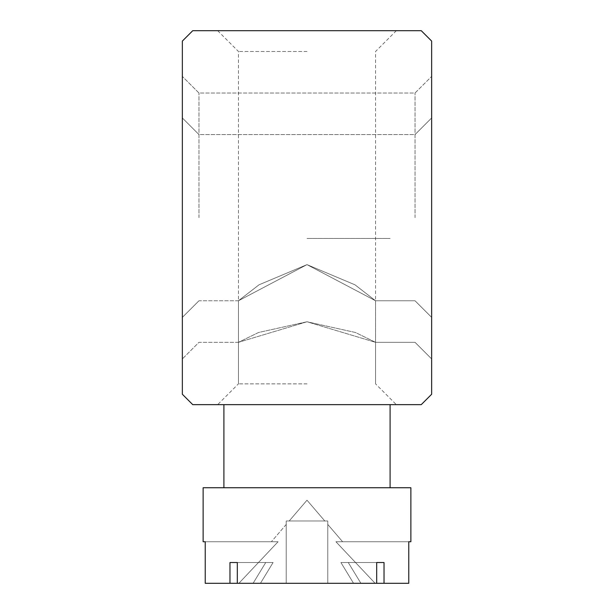 <?xml version="1.0" encoding="UTF-8"?>
<svg xmlns="http://www.w3.org/2000/svg" width="614" height="614" viewBox="0 0 614 614"><rect width="100%" height="100%" fill="white"/><g stroke="black" fill="none" stroke-linecap="round" stroke-linejoin="round"><path stroke-width="0.46" stroke-dasharray="3.07 2.3" d="M307 404.641L217.671 404.641L307 404.641M307 383.865L238.447 383.865L307 383.865M307 30.7L217.671 30.7L307 30.7M307 51.476L238.447 51.476L307 51.476M307 321.767L258.548 332.496L238.447 342.32L307 321.767L258.548 332.496L238.447 342.32L307 321.767L355.475 332.504L375.553 342.32L307 321.767L355.475 332.504L375.553 342.32L307 321.767M182.35 217.671L182.35 76.405L182.35 217.671M198.974 217.671L198.974 93.021L198.974 217.671M431.65 217.671L431.65 76.405L431.65 217.671M415.026 217.671L415.026 93.021L415.026 217.671M307 264.634L259.047 284.789L238.447 300.768L307 264.634L259.047 284.789L238.447 300.768L307 264.634L259.047 284.789L238.447 300.768L307 264.634L259.047 284.789L238.447 300.768L307 264.634L259.047 284.789L238.447 300.768L307 264.634L259.047 284.789L238.447 300.768L307 264.634L259.047 284.789L238.447 300.768L307 264.634L259.047 284.789L238.447 300.768L307 264.634L259.047 284.789L238.447 300.768L307 264.634L259.047 284.789L238.447 300.768L307 264.634L259.047 284.789L238.447 300.768L307 264.634L259.047 284.789L238.447 300.768L307 264.634L259.047 284.789L238.447 300.768L307 264.634L259.047 284.789L238.447 300.768L307 264.634L259.047 284.789L238.447 300.768L307 264.634L259.047 284.789L238.447 300.768L307 264.634L259.047 284.789L238.447 300.768L307 264.634L259.047 284.789L238.447 300.768L307 264.634L354.999 284.819L375.553 300.768L307 264.634L354.999 284.819L375.553 300.768L307 264.634L354.999 284.819L375.553 300.768L307 264.634L354.999 284.819L375.553 300.768L307 264.634L354.999 284.819L375.553 300.768L307 264.634L354.999 284.819L375.553 300.768L307 264.634L354.999 284.819L375.553 300.768L307 264.634L354.999 284.819L375.553 300.768L307 264.634L354.999 284.819L375.553 300.768L307 264.634L354.999 284.819L375.553 300.768L307 264.634L354.999 284.819L375.553 300.768L307 264.634L354.999 284.819L375.553 300.768L307 264.634L354.999 284.819L375.553 300.768L307 264.634L354.999 284.819L375.553 300.768L307 264.634L354.999 284.819L375.553 300.768L307 264.634L354.999 284.819L375.553 300.768L307 264.634L354.999 284.819L375.553 300.768L307 264.634L354.999 284.819L375.553 300.768L307 264.634M421.258 404.641L192.742 404.641L182.35 394.249L182.35 41.084L192.742 30.7L421.258 30.7L431.65 41.084L431.65 394.249L421.258 404.641M324.806 520.979L289.194 520.979L324.806 520.979L289.194 520.979L324.806 520.979L289.194 520.979L324.806 520.979L289.194 520.979L324.806 520.979L289.194 520.979L324.806 520.979L289.194 520.979L324.806 520.979L289.194 520.979L324.806 520.979L289.194 520.979L324.806 520.979L289.194 520.979L324.806 520.979L289.194 520.979L324.806 520.979L289.194 520.979L324.806 520.979L289.194 520.979L324.806 520.979L289.194 520.979L324.806 520.979L289.194 520.979L324.806 520.979L289.194 520.979L324.806 520.979L289.194 520.979L324.806 520.979L289.194 520.979L324.806 520.979L289.194 520.979L324.806 520.979L289.194 520.979L324.806 520.979L289.194 520.979L324.806 520.979L307 500.203L289.194 520.979L307 500.203L324.806 520.979L307 500.203L289.194 520.979L307 500.203L324.806 520.979L307 500.203L289.194 520.979L307 500.203L324.806 520.979L307 500.203L289.194 520.979L307 500.203L324.806 520.979L307 500.203L289.194 520.979L307 500.203L324.806 520.979L307 500.203L289.194 520.979L307 500.203L324.806 520.979L307 500.203L289.194 520.979L307 500.203L324.806 520.979L307 500.203L289.194 520.979L307 500.203L324.806 520.979L307 500.203L289.194 520.979L307 500.203L324.806 520.979L307 500.203L289.194 520.979L307 500.203L324.806 520.979M384.026 583.3L384.026 562.524L384.026 583.3L408.77 583.3L375.131 583.3L408.77 583.3L408.77 541.748L335.927 541.748L408.77 541.748L335.927 541.748L408.77 541.748L335.927 541.748L408.77 541.748L408.77 583.3L408.77 541.748L410.873 541.748L410.873 487.739L410.873 541.748L410.873 487.739L410.873 541.748L410.873 487.739L410.873 541.748L410.873 487.739L410.873 541.748L410.873 487.739L410.873 541.748L410.873 487.739L410.873 541.748L410.873 487.739L410.873 541.748L410.873 487.739L410.873 541.748L410.873 487.739L410.873 541.748L408.77 541.748L408.77 583.3L408.77 541.748L410.873 541.748L408.77 541.748L410.873 541.748L408.77 541.748L410.873 541.748L410.873 487.739L203.127 487.739L410.873 487.739L203.127 487.739L410.873 487.739L203.127 487.739L410.873 487.739L203.127 487.739L410.873 487.739L203.127 487.739L410.873 487.739L203.127 487.739L410.873 487.739L203.127 487.739L410.873 487.739L203.127 487.739L410.873 487.739L203.127 487.739L410.873 487.739L203.127 487.739L410.873 487.739L203.127 487.739L410.873 487.739L203.127 487.739L410.873 487.739L203.127 487.739L410.873 487.739L203.127 487.739L410.873 487.739L203.127 487.739L410.873 487.739L203.127 487.739L410.873 487.739L203.127 487.739L410.873 487.739L203.127 487.739L410.873 487.739L203.127 487.739L203.127 541.748L278.073 541.748L205.229 541.748L278.073 541.748L205.229 541.748L278.073 541.748L205.229 541.748L278.073 541.748L205.229 541.748L278.073 541.748L205.229 541.748L278.073 541.748L205.229 541.748L278.073 541.748L205.229 541.748L278.073 541.748L205.229 541.748L278.073 541.748L271.388 541.748L278.073 541.748L238.869 583.3L253.098 583.3L229.974 583.3L229.974 562.524L229.974 583.3L229.974 562.524L265.732 562.524L253.098 583.3L238.869 583.3L278.073 541.748L271.388 541.748L278.073 541.748L238.869 583.3L253.098 583.3L265.732 562.524L253.098 583.3L238.869 583.3L278.073 541.748L271.388 541.748L278.073 541.748L238.869 583.3L253.098 583.3L229.974 583.3L229.974 562.524L265.732 562.524L253.098 583.3L238.869 583.3L278.073 541.748L271.388 541.748L278.073 541.748L238.869 583.3L253.098 583.3L265.732 562.524L273.077 562.524L260.443 583.3L286.224 583.3L286.224 520.979L286.224 583.3L237.319 583.3L237.319 562.524L237.319 583.3L237.319 562.524L273.077 562.524L260.443 583.3L273.077 562.524L265.732 562.524L253.098 583.3L238.869 583.3L278.073 541.748L271.388 541.748L278.073 541.748L238.869 583.3L278.073 541.748L271.388 541.748L278.073 541.748L238.869 583.3L278.073 541.748L271.388 541.748L278.073 541.748L238.869 583.3L278.073 541.748L271.388 541.748L278.073 541.748L238.869 583.3L253.098 583.3L229.974 583.3L229.974 562.524L229.974 583.3L229.974 562.524L229.974 583.3L229.974 562.524L229.974 583.3L229.974 562.524L229.974 583.3L229.974 562.524L229.974 583.3L229.974 562.524L229.974 583.3L229.974 562.524L229.974 583.3L229.974 562.524L229.974 583.3L229.974 562.524L229.974 583.3L229.974 562.524L265.732 562.524L253.098 583.3L265.732 562.524L273.077 562.524L260.443 583.3L237.319 583.3L237.319 562.524L273.077 562.524L260.443 583.3L273.077 562.524L229.974 562.524L265.732 562.524L253.098 583.3L265.732 562.524L273.077 562.524L260.443 583.3L237.319 583.3L237.319 562.524L273.077 562.524L260.443 583.3L273.077 562.524L265.732 562.524L273.077 562.524L260.443 583.3L273.077 562.524L237.319 562.524L237.319 583.3L237.319 562.524L265.732 562.524L253.098 583.3L265.732 562.524L273.077 562.524L260.443 583.3L237.319 583.3L237.319 562.524L237.319 583.3L237.319 562.524L237.319 583.3L237.319 562.524L237.319 583.3L237.319 562.524L237.319 583.3L237.319 562.524L237.319 583.3L237.319 562.524L237.319 583.3L237.319 562.524L237.319 583.3L237.319 562.524L237.319 583.3L237.319 562.524L237.319 583.3L237.319 562.524L237.319 583.3L237.319 562.524L237.319 583.3L237.319 562.524L273.077 562.524L229.974 562.524L273.077 562.524L229.974 562.524L273.077 562.524L229.974 562.524L273.077 562.524L229.974 562.524L273.077 562.524L229.974 562.524L273.077 562.524L229.974 562.524L273.077 562.524L229.974 562.524L273.077 562.524L229.974 562.524L273.077 562.524L229.974 562.524L273.077 562.524L229.974 562.524L273.077 562.524L229.974 562.524L273.077 562.524L260.443 583.3L286.224 583.3L286.224 520.979L286.224 583.3L286.224 520.979L286.224 583.3L286.224 520.979L286.224 583.3L286.224 520.979L286.224 583.3L286.224 520.979L286.224 583.3L286.224 520.979L286.224 583.3L286.224 520.979L286.224 583.3L286.224 520.979L286.224 583.3L286.224 520.979L286.224 583.3L286.224 520.979L286.224 583.3L286.224 520.979L286.224 583.3L286.224 520.979L286.224 583.3L286.224 520.979L286.224 583.3L286.224 520.979L286.224 583.3L286.224 520.979L286.224 583.3L286.224 520.979L286.224 583.3L286.224 520.979L286.224 583.3L327.776 583.3L327.776 520.979L327.776 583.3L327.776 520.979L327.776 583.3L327.776 520.979L327.776 583.3L327.776 520.979L327.776 583.3L327.776 520.979L327.776 583.3L327.776 520.979L327.776 583.3L327.776 520.979L327.776 583.3L327.776 520.979L327.776 583.3L327.776 520.979L327.776 583.3L327.776 520.979L327.776 583.3L327.776 520.979L327.776 583.3L327.776 520.979L327.776 583.3L327.776 520.979L327.776 583.3L327.776 520.979L327.776 583.3L327.776 520.979L327.776 583.3L327.776 520.979L327.776 583.3L327.776 520.979L327.776 583.3L327.776 520.979L286.224 520.979L327.776 520.979L286.224 520.979L327.776 520.979L286.224 520.979L327.776 520.979L286.224 520.979L327.776 520.979L286.224 520.979L327.776 520.979L286.224 520.979L327.776 520.979L286.224 520.979L327.776 520.979L286.224 520.979L327.776 520.979L286.224 520.979L327.776 520.979L286.224 520.979L327.776 520.979L286.224 520.979L327.776 520.979L286.224 520.979L327.776 520.979L286.224 520.979L327.776 520.979L286.224 520.979L327.776 520.979L286.224 520.979L327.776 520.979L286.224 520.979L327.776 520.979L286.224 520.979L327.776 520.979L286.224 520.979L327.776 520.979L286.224 520.979L327.776 520.979L286.224 520.979L327.776 520.979L327.776 583.3L353.557 583.3L340.923 562.524L384.026 562.524L384.026 583.3L384.026 562.524L340.923 562.524L353.557 583.3L327.776 583.3L327.776 524.44L342.612 541.748L335.927 541.748L342.612 541.748L335.927 541.748L375.131 583.3L360.902 583.3L348.268 562.524L384.026 562.524L376.681 562.524L376.681 583.3L237.319 583.3L286.224 583.3L260.443 583.3L273.077 562.524L260.443 583.3L237.319 583.3L376.681 583.3L353.557 583.3L340.923 562.524L353.557 583.3L286.224 583.3L286.224 524.44L286.224 583.3L286.224 524.44L286.224 583.3L376.681 583.3L237.319 583.3L286.224 583.3L260.443 583.3L273.077 562.524L265.732 562.524L253.098 583.3L265.732 562.524L273.077 562.524L237.319 562.524L237.319 583.3L376.681 583.3L353.557 583.3L340.923 562.524L348.268 562.524L360.902 583.3L375.131 583.3L335.927 541.748L342.612 541.748L335.927 541.748L375.131 583.3L360.902 583.3L408.77 583.3L360.902 583.3L348.268 562.524L340.923 562.524L384.026 562.524L384.026 583.3L408.77 583.3L408.77 541.748L410.873 541.748L408.77 541.748L408.77 583.3L375.131 583.3L335.927 541.748L342.612 541.748L335.927 541.748L375.131 583.3L360.902 583.3L375.131 583.3L335.927 541.748L342.612 541.748L335.927 541.748L375.131 583.3L360.902 583.3L384.026 583.3L360.902 583.3L348.268 562.524L384.026 562.524L384.026 583.3L408.77 583.3L375.131 583.3L335.927 541.748L342.612 541.748L335.927 541.748L375.131 583.3L360.902 583.3L375.131 583.3L335.927 541.748L342.612 541.748L335.927 541.748L375.131 583.3L360.902 583.3L384.026 583.3L360.902 583.3L348.268 562.524L360.902 583.3L375.131 583.3L335.927 541.748L342.612 541.748L335.927 541.748L375.131 583.3L360.902 583.3L376.681 583.3L327.776 583.3L327.776 524.44L327.776 583.3L286.224 583.3L286.224 524.44L286.224 583.3L286.224 524.44L286.224 583.3L376.681 583.3L237.319 583.3L376.681 583.3L353.557 583.3L340.923 562.524L353.557 583.3L327.776 583.3L327.776 524.44L342.612 541.748L335.927 541.748L342.612 541.748L335.927 541.748L375.131 583.3L335.927 541.748L342.612 541.748L335.927 541.748L375.131 583.3L360.902 583.3L348.268 562.524L340.923 562.524L384.026 562.524L348.268 562.524L360.902 583.3L375.131 583.3L335.927 541.748L342.612 541.748L335.927 541.748L375.131 583.3L360.902 583.3L408.77 583.3L360.902 583.3L348.268 562.524L376.681 562.524L376.681 583.3L237.319 583.3L286.224 583.3L260.443 583.3L273.077 562.524L260.443 583.3L237.319 583.3L376.681 583.3L353.557 583.3L340.923 562.524L353.557 583.3L286.224 583.3L286.224 524.44L286.224 583.3L286.224 524.44L286.224 583.3L376.681 583.3L229.974 583.3L253.098 583.3L265.732 562.524L229.974 562.524L265.732 562.524L253.098 583.3L238.869 583.3L278.073 541.748L271.388 541.748L278.073 541.748L238.869 583.3L205.229 583.3L205.229 541.748L205.229 583.3L229.974 583.3L205.229 583.3L205.229 541.748L203.127 541.748L205.229 541.748L205.229 583.3L253.098 583.3L205.229 583.3L205.229 541.748L203.127 541.748L205.229 541.748L205.229 583.3L253.098 583.3L265.732 562.524L273.077 562.524L229.974 562.524L229.974 583.3L205.229 583.3L253.098 583.3L205.229 583.3L205.229 541.748L203.127 541.748L205.229 541.748L205.229 583.3L229.974 583.3L205.229 583.3L205.229 541.748L205.229 583.3L253.098 583.3L205.229 583.3L205.229 541.748L203.127 541.748L205.229 541.748L205.229 583.3L253.098 583.3L265.732 562.524L253.098 583.3L205.229 583.3L205.229 541.748L203.127 541.748L205.229 541.748L205.229 583.3L253.098 583.3L265.732 562.524L273.077 562.524L229.974 562.524L229.974 583.3L205.229 583.3L205.229 541.748L203.127 541.748L205.229 541.748L205.229 583.3L253.098 583.3L238.869 583.3L278.073 541.748L203.127 541.748L205.229 541.748L205.229 583.3L205.229 541.748L203.127 541.748L205.229 541.748L205.229 583.3L229.974 583.3L205.229 583.3L205.229 541.748L203.127 541.748L205.229 541.748L205.229 583.3L253.098 583.3L205.229 583.3L205.229 541.748L203.127 541.748L205.229 541.748L205.229 583.3L253.098 583.3L265.732 562.524L229.974 562.524L273.077 562.524L260.443 583.3L286.224 583.3L260.443 583.3L273.077 562.524L265.732 562.524L253.098 583.3L205.229 583.3L205.229 541.748L203.127 541.748L205.229 541.748L205.229 583.3L229.974 583.3L205.229 583.3L205.229 541.748L203.127 541.748L205.229 541.748L205.229 583.3L253.098 583.3L205.229 583.3L205.229 541.748L203.127 541.748L205.229 541.748L205.229 583.3L253.098 583.3L265.732 562.524L237.319 562.524L237.319 583.3L376.681 583.3L353.557 583.3L340.923 562.524L376.681 562.524L340.923 562.524L376.681 562.524L376.681 583.3L237.319 583.3L286.224 583.3L286.224 524.44L286.224 583.3L286.224 524.44L286.224 583.3L327.776 583.3L327.776 524.44L327.776 583.3L260.443 583.3L273.077 562.524L260.443 583.3L237.319 583.3L376.681 583.3L237.319 583.3L286.224 583.3L286.224 524.44L286.224 583.3L286.224 524.44L286.224 583.3L327.776 583.3L327.776 524.44L342.612 541.748L335.927 541.748L342.612 541.748L335.927 541.748L375.131 583.3L335.927 541.748L342.612 541.748L335.927 541.748L375.131 583.3L360.902 583.3L375.131 583.3L335.927 541.748L342.612 541.748L335.927 541.748L375.131 583.3L360.902 583.3L408.77 583.3L408.77 541.748L335.927 541.748L342.612 541.748L335.927 541.748L375.131 583.3L335.927 541.748L342.612 541.748L335.927 541.748L375.131 583.3L360.902 583.3L348.268 562.524L360.902 583.3L375.131 583.3L335.927 541.748L342.612 541.748L335.927 541.748L375.131 583.3L360.902 583.3L384.026 583.3L360.902 583.3L348.268 562.524L340.923 562.524L353.557 583.3L340.923 562.524L384.026 562.524L376.681 562.524L384.026 562.524L384.026 583.3L408.77 583.3L375.131 583.3L335.927 541.748L342.612 541.748L335.927 541.748L375.131 583.3L360.902 583.3L375.131 583.3L335.927 541.748L342.612 541.748L327.776 524.44L327.776 583.3L260.443 583.3L273.077 562.524L229.974 562.524L265.732 562.524L253.098 583.3L205.229 583.3L205.229 541.748L203.127 541.748L205.229 541.748L205.229 583.3L229.974 583.3L205.229 583.3L205.229 541.748L203.127 541.748L205.229 541.748L205.229 583.3L253.098 583.3L205.229 583.3L205.229 541.748L203.127 541.748L205.229 541.748L205.229 583.3L253.098 583.3L265.732 562.524L237.319 562.524L237.319 583.3L376.681 583.3L237.319 583.3L376.681 583.3L353.557 583.3L340.923 562.524L376.681 562.524L376.681 583.3L237.319 583.3L286.224 583.3L286.224 524.44L286.224 583.3L286.224 524.44L286.224 583.3L327.776 583.3L327.776 524.44L327.776 583.3L260.443 583.3L273.077 562.524L260.443 583.3L237.319 583.3L376.681 583.3L237.319 583.3L286.224 583.3L286.224 524.44L286.224 583.3L286.224 524.44L286.224 583.3L327.776 583.3L327.776 524.44L342.612 541.748L327.776 524.44L327.776 583.3L260.443 583.3L273.077 562.524L229.974 562.524L229.974 583.3L205.229 583.3L205.229 541.748L203.127 541.748L205.229 541.748L205.229 583.3L253.098 583.3L205.229 583.3L205.229 541.748L203.127 541.748L205.229 541.748L205.229 583.3L253.098 583.3L265.732 562.524L253.098 583.3L238.869 583.3L278.073 541.748L203.127 541.748L278.073 541.748L271.388 541.748L278.073 541.748L238.869 583.3L205.229 583.3L253.098 583.3L205.229 583.3L238.869 583.3L278.073 541.748L205.229 541.748L278.073 541.748L271.388 541.748L278.073 541.748L238.869 583.3L205.229 583.3L253.098 583.3L265.732 562.524L273.077 562.524L229.974 562.524L229.974 583.3L253.098 583.3L238.869 583.3L278.073 541.748L205.229 541.748L278.073 541.748L271.388 541.748L278.073 541.748L238.869 583.3L205.229 583.3L253.098 583.3L205.229 583.3L238.869 583.3L278.073 541.748L205.229 541.748L278.073 541.748L271.388 541.748L278.073 541.748L238.869 583.3L253.098 583.3L265.732 562.524L229.974 562.524L273.077 562.524L260.443 583.3L237.319 583.3L376.681 583.3L353.557 583.3L340.923 562.524L353.557 583.3L327.776 583.3L376.681 583.3L237.319 583.3L286.224 583.3L286.224 524.44L286.224 583.3L286.224 524.44L286.224 583.3L327.776 583.3L327.776 524.44L327.776 583.3L260.443 583.3L273.077 562.524L265.732 562.524L253.098 583.3L238.869 583.3L278.073 541.748L205.229 541.748L278.073 541.748L271.388 541.748L278.073 541.748L238.869 583.3L205.229 583.3L253.098 583.3L229.974 583.3L253.098 583.3L265.732 562.524L237.319 562.524L237.319 583.3L376.681 583.3L353.557 583.3L340.923 562.524L348.268 562.524L360.902 583.3L384.026 583.3L360.902 583.3L348.268 562.524L376.681 562.524L340.923 562.524L353.557 583.3L327.776 583.3L376.681 583.3L237.319 583.3L376.681 583.3L353.557 583.3L340.923 562.524L384.026 562.524L384.026 583.3L408.77 583.3L360.902 583.3L375.131 583.3L335.927 541.748L375.131 583.3L360.902 583.3L384.026 583.3L360.902 583.3L348.268 562.524L360.902 583.3L375.131 583.3L335.927 541.748L342.612 541.748L327.776 524.44L327.776 583.3L327.776 524.44L342.612 541.748L327.776 524.44L327.776 583.3L286.224 583.3L286.224 524.44L286.224 583.3L286.224 524.44L286.224 583.3L353.557 583.3L327.776 583.3L327.776 524.44L327.776 583.3L260.443 583.3L286.224 583.3L286.224 524.44L286.224 583.3L286.224 524.44L286.224 583.3L376.681 583.3L237.319 583.3L260.443 583.3L273.077 562.524L260.443 583.3L237.319 583.3L376.681 583.3L353.557 583.3L340.923 562.524L376.681 562.524L376.681 583.3L237.319 583.3L286.224 583.3L260.443 583.3L273.077 562.524L229.974 562.524L265.732 562.524L253.098 583.3L238.869 583.3L278.073 541.748L205.229 541.748L278.073 541.748L271.388 541.748L278.073 541.748L238.869 583.3L205.229 583.3L253.098 583.3L205.229 583.3L238.869 583.3L278.073 541.748L205.229 541.748L278.073 541.748L271.388 541.748L278.073 541.748L238.869 583.3L205.229 583.3L253.098 583.3L265.732 562.524L237.319 562.524L237.319 583.3L376.681 583.3L327.776 583.3L327.776 524.44L342.612 541.748L327.776 524.44L327.776 583.3L286.224 583.3L286.224 524.44L286.224 583.3L286.224 524.44L286.224 583.3L376.681 583.3L237.319 583.3L376.681 583.3L353.557 583.3L340.923 562.524L353.557 583.3L327.776 583.3L327.776 524.44L327.776 583.3L260.443 583.3L286.224 583.3L286.224 524.44L286.224 583.3L286.224 524.44L286.224 583.3L376.681 583.3L237.319 583.3L260.443 583.3L273.077 562.524L260.443 583.3L237.319 583.3L376.681 583.3L353.557 583.3L340.923 562.524L384.026 562.524L348.268 562.524L384.026 562.524L376.681 562.524L376.681 583.3L237.319 583.3L286.224 583.3L260.443 583.3L273.077 562.524L229.974 562.524L229.974 583.3L253.098 583.3L238.869 583.3L278.073 541.748L205.229 541.748L278.073 541.748L271.388 541.748L278.073 541.748L238.869 583.3L205.229 583.3L253.098 583.3L205.229 583.3L238.869 583.3L278.073 541.748L205.229 541.748L278.073 541.748L271.388 541.748L278.073 541.748L238.869 583.3L253.098 583.3L265.732 562.524L253.098 583.3L238.869 583.3L278.073 541.748L205.229 541.748L278.073 541.748L271.388 541.748L278.073 541.748L238.869 583.3L205.229 583.3L253.098 583.3L229.974 583.3L229.974 562.524L237.319 562.524L229.974 562.524L229.974 583.3L229.974 562.524L273.077 562.524L237.319 562.524L237.319 583.3L376.681 583.3L327.776 583.3L327.776 524.44L342.612 541.748L327.776 524.44L327.776 583.3L286.224 583.3L286.224 524.44L286.224 583.3L286.224 524.44L286.224 583.3L376.681 583.3L376.681 562.524L340.923 562.524L353.557 583.3L340.923 562.524L348.268 562.524L360.902 583.3L408.77 583.3L360.902 583.3L348.268 562.524L340.923 562.524L384.026 562.524L384.026 583.3L408.77 583.3L408.77 541.748L335.927 541.748L375.131 583.3L360.902 583.3L375.131 583.3L335.927 541.748L342.612 541.748L327.776 524.44L327.776 583.3L327.776 524.44L327.776 583.3L237.319 583.3L286.224 583.3L286.224 524.44L286.224 583.3L286.224 524.44L286.224 583.3L353.557 583.3L327.776 583.3L327.776 524.44L342.612 541.748L327.776 524.44L327.776 583.3L260.443 583.3L273.077 562.524L260.443 583.3L237.319 583.3L307 583.3L237.319 583.3L286.224 583.3L286.224 524.44L286.224 583.3L286.224 524.44L286.224 583.3L376.681 583.3L376.681 562.524L340.923 562.524L353.557 583.3L340.923 562.524L384.026 562.524L384.026 583.3L360.902 583.3L408.77 583.3L360.902 583.3L348.268 562.524L360.902 583.3L375.131 583.3L335.927 541.748L375.131 583.3L360.902 583.3L384.026 583.3L360.902 583.3L348.268 562.524L384.026 562.524L348.268 562.524L384.026 562.524L384.026 583.3L408.77 583.3L375.131 583.3L335.927 541.748L410.873 541.748L408.77 541.748L408.77 583.3L360.902 583.3L375.131 583.3L335.927 541.748L410.873 541.748L408.77 541.748L408.77 583.3L360.902 583.3L408.77 583.3L408.77 541.748L335.927 541.748L408.77 541.748L408.77 583.3L360.902 583.3L348.268 562.524L360.902 583.3L408.77 583.3L408.77 541.748L335.927 541.748L410.873 541.748L408.77 541.748L408.77 583.3L384.026 583.3L408.77 583.3L408.77 541.748L335.927 541.748L410.873 541.748L408.77 541.748L408.77 583.3L360.902 583.3L408.77 583.3L408.77 541.748L335.927 541.748L410.873 541.748L408.77 541.748L408.77 583.3L360.902 583.3L348.268 562.524L340.923 562.524L353.557 583.3L327.776 583.3L327.776 524.44L327.776 583.3L260.443 583.3L273.077 562.524L229.974 562.524L265.732 562.524L253.098 583.3L265.732 562.524L273.077 562.524L260.443 583.3L237.319 583.3L376.681 583.3L376.681 562.524L340.923 562.524L384.026 562.524L348.268 562.524L360.902 583.3L408.77 583.3L408.77 541.748L335.927 541.748L410.873 541.748L408.77 541.748L408.77 583.3L375.131 583.3L408.77 583.3L384.026 583.3L408.77 583.3L408.77 541.748L335.927 541.748L410.873 541.748L408.77 541.748L408.77 583.3L360.902 583.3L408.77 583.3L408.77 541.748L335.927 541.748L410.873 541.748L408.77 541.748L408.77 583.3L360.902 583.3L348.268 562.524L340.923 562.524L376.681 562.524L376.681 583.3L376.681 562.524L384.026 562.524L340.923 562.524L353.557 583.3L376.681 583.3L376.681 562.524L384.026 562.524L384.026 583.3L408.77 583.3L408.77 541.748L335.927 541.748L410.873 541.748L408.77 541.748L408.77 583.3L360.902 583.3L408.77 583.3L408.77 541.748L335.927 541.748L410.873 541.748L408.77 541.748L408.77 583.3L384.026 583.3L408.77 583.3L408.77 541.748L335.927 541.748L410.873 541.748L408.77 541.748L408.77 583.3L360.902 583.3L408.77 583.3L408.77 541.748L335.927 541.748L410.873 541.748L408.77 541.748L408.77 583.3L360.902 583.3L348.268 562.524L384.026 562.524L384.026 583.3L408.77 583.3L408.77 541.748L335.927 541.748L410.873 541.748L408.77 541.748L408.77 583.3L360.902 583.3L408.77 583.3L408.77 541.748L335.927 541.748L410.873 541.748L408.77 541.748L408.77 583.3L360.902 583.3L384.026 583.3L384.026 562.524L348.268 562.524L360.902 583.3L348.268 562.524L340.923 562.524L384.026 562.524L376.681 562.524L376.681 583.3L376.681 562.524L340.923 562.524L384.026 562.524L384.026 583.3L384.026 562.524L348.268 562.524L360.902 583.3L384.026 583.3L384.026 562.524L376.681 562.524L376.681 583.3L376.681 562.524L340.923 562.524L353.557 583.3L340.923 562.524L384.026 562.524L348.268 562.524L384.026 562.524L376.681 562.524L376.681 583.3L376.681 562.524L340.923 562.524L353.557 583.3L327.776 583.3L376.681 583.3L376.681 562.524L384.026 562.524L384.026 583.3L384.026 562.524L348.268 562.524L360.902 583.3L348.268 562.524L384.026 562.524L340.923 562.524L376.681 562.524L376.681 583.3L376.681 562.524L384.026 562.524L384.026 583.3L384.026 562.524L348.268 562.524L360.902 583.3L408.77 583.3L384.026 583.3L384.026 562.524L340.923 562.524L353.557 583.3L340.923 562.524L376.681 562.524L376.681 583.3L376.681 562.524L384.026 562.524L384.026 583.3L384.026 562.524L340.923 562.524L353.557 583.3L327.776 583.3L327.776 524.44L342.612 541.748L327.776 524.44L327.776 583.3L286.224 583.3L286.224 524.44L286.224 583.3L286.224 524.44L286.224 583.3L376.681 583.3L376.681 562.524L384.026 562.524L384.026 583.3L384.026 562.524L348.268 562.524L360.902 583.3L384.026 583.3L384.026 562.524L376.681 562.524L376.681 583.3L376.681 562.524L340.923 562.524L384.026 562.524L348.268 562.524L384.026 562.524L376.681 562.524L376.681 583.3L376.681 562.524L340.923 562.524L353.557 583.3L340.923 562.524L348.268 562.524L360.902 583.3L348.268 562.524L340.923 562.524L384.026 562.524L384.026 583.3L384.026 562.524L348.268 562.524L384.026 562.524L376.681 562.524L376.681 583.3L376.681 562.524L340.923 562.524L353.557 583.3L327.776 583.3L327.776 524.44L327.776 583.3L260.443 583.3L286.224 583.3L286.224 524.44L286.224 583.3L286.224 524.44L286.224 583.3L376.681 583.3L376.681 562.524L384.026 562.524L384.026 583.3L384.026 562.524L348.268 562.524L360.902 583.3L408.77 583.3L408.77 541.748L335.927 541.748L410.873 541.748L408.77 541.748L408.77 583.3L384.026 583.3L384.026 562.524L340.923 562.524L376.681 562.524L376.681 583.3L376.681 562.524L384.026 562.524L384.026 583.3L384.026 562.524L340.923 562.524L353.557 583.3L340.923 562.524L348.268 562.524L360.902 583.3L384.026 583.3L384.026 562.524L340.923 562.524L376.681 562.524L376.681 583.3L376.681 562.524L340.923 562.524L353.557 583.3L327.776 583.3L327.776 524.44L342.612 541.748L327.776 524.44L327.776 583.3L260.443 583.3L273.077 562.524L229.974 562.524L229.974 583.3L229.974 562.524L273.077 562.524L237.319 562.524L237.319 583.3L307 583.3L237.319 583.3L237.319 562.524L229.974 562.524L265.732 562.524L253.098 583.3L238.869 583.3L278.073 541.748L205.229 541.748L278.073 541.748L271.388 541.748L278.073 541.748L238.869 583.3L205.229 583.3L253.098 583.3L229.974 583.3L229.974 562.524L273.077 562.524L260.443 583.3L286.224 583.3L286.224 524.44L286.224 583.3L286.224 524.44L286.224 583.3L376.681 583.3L376.681 562.524L384.026 562.524L384.026 583.3L384.026 562.524L348.268 562.524L384.026 562.524L376.681 562.524L376.681 583.3L376.681 562.524L340.923 562.524L348.268 562.524L360.902 583.3L348.268 562.524L340.923 562.524L384.026 562.524L384.026 583.3L384.026 562.524L348.268 562.524L384.026 562.524L376.681 562.524L376.681 583.3M307 238.447L390.097 238.447L307 238.447M238.869 583.3L205.229 583.3L253.098 583.3L229.974 583.3L229.974 562.524L229.974 583.3L229.974 562.524L229.974 583.3L253.098 583.3L205.229 583.3L238.869 583.3M265.732 562.524L253.098 583.3L265.732 562.524M286.224 583.3L286.224 524.44L286.224 583.3L286.224 524.44L286.224 583.3L260.443 583.3L286.224 583.3L286.224 524.44L286.224 583.3L286.224 524.44L286.224 583.3L327.776 583.3L327.776 524.44L327.776 583.3L286.224 583.3L286.224 520.979L286.224 583.3M327.776 520.979L327.776 583.3L327.776 520.979M408.77 583.3L375.131 583.3L408.77 583.3M408.77 541.748L335.927 541.748L408.77 541.748M384.026 562.524L376.681 562.524M237.319 562.524L237.319 583.3M229.974 562.524L229.974 583.3M217.671 30.7L238.447 51.476L238.447 383.865L238.447 300.768L238.447 383.865L238.447 300.768L238.447 383.865L238.447 300.768L238.447 383.865L238.447 300.768L238.447 383.865L238.447 300.768L238.447 383.865L238.447 300.768L238.447 383.865L238.447 300.768L238.447 383.865L238.447 300.768L238.447 383.865L238.447 300.768L238.447 383.865L238.447 342.32L238.447 383.865L217.671 404.641M198.974 93.021L182.35 76.405L198.974 93.021L415.026 93.021L431.65 76.405L415.026 93.021L198.974 93.021M198.974 134.573L182.35 117.949L198.974 134.573L182.35 117.949L198.974 134.573L182.35 117.949L198.974 134.573L182.35 117.949L198.974 134.573L182.35 117.949L198.974 134.573L182.35 117.949L198.974 134.573L182.35 117.949L198.974 134.573L182.35 117.949L198.974 134.573L182.35 117.949L198.974 134.573L415.026 134.573L431.65 117.949L415.026 134.573L431.65 117.949L415.026 134.573L431.65 117.949L415.026 134.573L431.65 117.949L415.026 134.573L431.65 117.949L415.026 134.573L431.65 117.949L415.026 134.573L431.65 117.949L415.026 134.573L431.65 117.949L415.026 134.573L431.65 117.949L415.026 134.573L198.974 134.573M396.329 30.7L375.553 51.476L375.553 383.865L375.553 300.768L415.026 300.768L375.553 300.768L415.026 300.768L375.553 300.768L415.026 300.768L375.553 300.768L415.026 300.768L431.65 317.384L415.026 300.768L375.553 300.768L415.026 300.768L375.553 300.768L415.026 300.768L375.553 300.768L415.026 300.768L375.553 300.768L415.026 300.768L375.553 300.768L415.026 300.768L375.553 300.768L375.553 383.865L396.329 404.641M238.447 300.768L198.974 300.768L182.35 317.384L198.974 300.768L182.35 317.384L198.974 300.768L182.35 317.384L198.974 300.768L182.35 317.384L198.974 300.768L182.35 317.384L198.974 300.768L182.35 317.384L198.974 300.768L182.35 317.384L198.974 300.768L182.35 317.384L198.974 300.768L182.35 317.384L198.974 300.768L238.447 300.768M375.553 300.768L375.553 383.865L375.553 300.768M415.026 300.768L431.65 317.384L415.026 300.768M415.026 342.32L375.553 342.32L375.553 383.865L375.553 342.32L415.026 342.32L431.65 358.937L415.026 342.32M238.447 342.32L198.974 342.32L182.35 358.937L198.974 342.32L238.447 342.32M390.097 487.739L390.097 404.641M286.224 524.44L271.388 541.748L286.224 524.44M223.903 487.739L223.903 404.641M203.127 487.739L203.127 541.748L203.127 487.739"/><path stroke-width="0.92" d="M421.258 404.641L192.742 404.641L182.35 394.249L182.35 41.084L192.742 30.7L421.258 30.7L431.65 41.084L431.65 394.249L421.258 404.641M384.026 583.3L408.77 583.3L408.77 541.748L410.873 541.748L410.873 487.739L203.127 487.739L203.127 541.748L205.229 541.748L205.229 583.3L384.026 583.3L384.026 562.524L376.681 562.524L376.681 583.3M237.319 562.524L229.974 562.524L237.319 562.524L237.319 583.3M229.974 562.524L229.974 583.3M376.681 562.524L384.026 562.524M390.097 404.641L390.097 487.739M223.903 404.641L223.903 487.739"/></g></svg>
